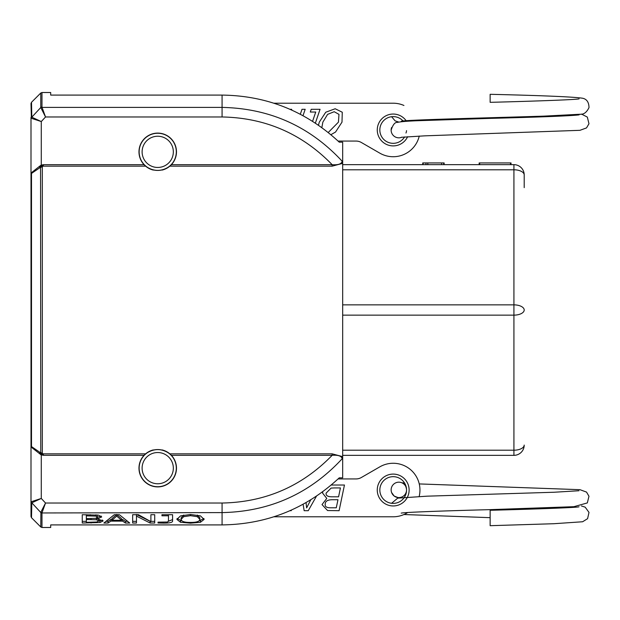 <?xml version="1.0" encoding="UTF-8"?>
<svg xmlns="http://www.w3.org/2000/svg" width="620" height="620" viewBox="0 0 620 620"><rect width="100%" height="100%" fill="white"/><g stroke="black" fill="none" stroke-linecap="round" stroke-linejoin="round"><path stroke-width="0.93" d="M153.303 170.074A18.755 18.755 0 0 1 144.607 138.454A18.755 18.755 0 0 1 170.849 138.454A18.755 18.755 0 0 1 171.391 164.688L169.849 166.16C161.766 171.802 153.683 171.802 145.599 166.16L144.057 164.688L43.338 164.688L41.036 165.215L41.292 166.083L39.696 167.199L39.153 166.602L31.86 172.375A1.713 1.566 -80.1 0 1 31.504 173.422L40.005 167.633L39.696 167.199M41.036 165.215L39.153 166.602M41.982 167.013A1.713 1.457 180 0 0 41.331 167.121L41.292 166.083L40.564 167.214L40.773 452.561A1.713 1.457 -0 0 0 41.331 452.879L41.292 453.918L42.323 453.607L42.323 166.392L41.292 166.083L43.338 165.532L43.338 166.16L145.599 166.16M43.338 164.688L43.338 165.532M42.323 166.392L43.338 166.16M41.331 167.121A1.713 1.457 180 0 0 40.773 167.439M41.331 452.879A1.713 1.457 -0 0 0 41.982 452.988M39.153 453.398L39.696 452.802L41.292 453.918L40.564 452.786L31.504 446.578A1.713 1.566 -99.9 0 1 31.86 447.625L41.036 454.793L41.292 453.918L43.338 454.468L43.338 455.312L144.057 455.312A18.755 18.755 0 0 1 153.303 449.926M162.145 449.926A18.755 18.755 0 0 1 170.849 481.546A18.755 18.755 0 0 1 144.607 481.546A18.755 18.755 0 0 1 144.057 455.312L145.599 453.84L43.338 453.84L43.338 454.468M43.338 453.84L42.323 453.607M41.036 454.793L43.338 455.312M39.696 452.802L40.005 452.368M41.036 454.786L40.525 454.507M40.525 165.494L41.036 165.207M145.599 453.84C153.683 448.198 161.766 448.198 169.849 453.84L171.391 455.312L332.165 455.312C338.218 454.871 341.558 456.018 342.178 458.746L342.69 456.638M31.372 118.311A1.713 1.643 -68.6 0 1 31.806 117.188L31.504 102.284L31 103.501L31.372 118.311L41.276 121.551L31.806 117.188L40.773 107.5A1.713 1.597 0 0 1 41.982 107.035L41.982 92.512L40.773 93.016L40.773 107.5L45.531 116.971L222.076 116.971C265.306 117.769 302.002 133.672 332.165 164.688L332.165 166.16L342.674 163.362L342.178 161.254C341.558 163.982 338.218 165.129 332.165 164.688L171.391 164.688A18.755 18.755 0 0 1 162.145 170.074M41.982 92.512L50.693 92.512L50.693 95.093L222.076 95.093C267.057 95.666 306.117 111.36 339.264 142.174L342.674 142.174L342.674 456.638L332.165 453.848L332.165 455.312C302.002 486.32 265.306 502.231 222.076 503.029L45.531 503.029L40.897 512.089A1.713 1.573 23.5 0 0 42.059 512.601L45.531 503.029L41.276 498.449L31.372 501.689L41.276 498.449L41.276 454.894M31.504 116.607A1.713 1.597 0 0 0 31 117.738L31 447.547L31.86 447.625L31 447.555L31 516.499L31.504 517.716L31.806 502.812L40.773 512.5A1.713 1.597 0 0 0 41.982 512.965L222.076 512.601C269.747 511.624 309.783 493.675 342.178 458.746M31 168.718L31 172.445L31.504 173.422L31.504 446.578L31 447.555L31 451.282M40.005 167.633L40.564 167.214M31.86 172.375L31 172.445M342.178 161.254C309.775 126.325 269.747 108.376 222.076 107.4L222.076 116.971M40.897 512.089L40.773 526.985L41.982 527.488L41.982 512.965M31.372 501.689A1.713 1.643 68.6 0 0 31.806 502.812L41.276 498.449M31 502.262A1.713 1.597 -0 0 0 31.504 503.393M40.897 107.911A1.713 1.573 -23.5 0 1 42.059 107.4L41.982 107.035M41.276 165.106L41.276 121.551L45.531 116.971L42.059 107.4L222.076 107.4L222.076 95.093M342.674 456.932L342.674 477.826L339.264 477.826C306.117 508.64 267.057 524.334 222.076 524.908L50.693 524.908L50.693 527.488L41.982 527.488M172.577 514.708L172.577 521.273C172.314 522.521 169.275 523.133 163.455 523.117L158.015 522.993L158.015 522.164L167.601 522.017L168.477 520.893L168.477 515.793L161.959 515.793L161.959 514.708L172.577 514.708M97.386 518.925L103.16 520.924L99.959 522.513L82.251 523.032L82.251 514.708L98.51 515.127L101.711 516.948L97.386 518.925M108.05 523.032L103.904 523.032L114.297 514.708L119.342 514.708L129.735 523.032L125.41 523.032L122.613 521.133L110.848 521.133L108.05 523.032L108.05 521.358L106.493 521.358M154.713 514.708L154.713 523.032L150.118 523.032L136.477 516.104L136.477 523.032L132.657 523.032L132.657 514.708L138.477 514.708L150.892 521.645L150.892 514.708L154.713 514.708M190.487 514.491L200.431 515.871L204.127 519.397L200.431 522.288L190.487 523.164L180.544 522.288L176.87 519.397L180.567 515.871L190.487 514.491L190.511 515.669L183.667 516.685L181.141 519.397C181.42 521.482 184.543 522.49 190.511 522.428C196.47 522.49 199.586 521.482 199.849 519.397L197.331 516.685L190.511 515.669M479.686 164.657L479.686 162.944L511.027 162.944L511.027 164.657M510.508 164.657L510.508 162.944M479.144 164.657L479.144 162.944L479.686 162.944M524.202 187.643L524.202 174.933A10.277 10.277 0 0 0 513.926 164.657L342.674 164.657M342.674 169.795L513.926 169.795L513.926 164.657A10.277 10.277 0 0 1 524.202 174.933A10.277 10.277 0 0 0 513.926 164.657A10.277 10.277 0 0 1 524.202 174.933A10.277 5.138 180 0 0 513.926 169.795L513.926 304.862A10.277 5.138 0 0 1 524.202 310A10.277 5.138 180 0 1 513.926 315.138L513.926 455.344A10.277 10.277 0 0 0 524.202 445.067A10.277 10.277 0 0 1 513.926 455.344A10.277 10.277 0 0 0 524.202 445.067A10.277 10.277 0 0 1 513.926 455.344L342.674 455.344M342.674 450.205L513.926 450.205A10.277 5.138 0 0 0 524.202 445.067M443.703 164.657L443.703 162.944L422.739 162.944L422.739 164.657M441.603 164.657L441.603 162.944M427.831 164.657L427.831 162.944M425.948 164.657L425.948 162.944M423.088 164.657L423.088 162.944M444.137 164.657L444.137 162.944L443.703 162.944M197.331 516.685L197.331 515.057L199.849 517.746L199.849 519.397M183.729 515.034L181.141 517.746L181.141 519.397M181.931 520.901L177.041 518.545M203.957 518.545L199.082 520.901M136.477 521.358L132.657 521.358M150.257 521.358L136.477 514.484M154.713 521.358L150.892 521.358M136.477 514.708L136.477 516.104M150.118 521.358L150.118 523.032M111.972 520.265L111.972 518.607L116.723 514.468L121.489 518.607L121.489 520.265L116.723 516.088L111.972 520.265L121.489 520.265M116.723 514.708L116.723 516.088M111.972 519.467L110.848 519.467L108.05 521.358M127.147 521.358L125.41 521.358L122.613 519.467L121.489 519.467M110.848 519.467L110.848 521.133M122.613 519.467L122.613 521.133M125.41 521.358L125.41 523.032M97.077 514.918L97.433 517.126L95.86 516.119L86.343 515.863L86.343 518.591L95.713 518.304L97.433 517.126M95.86 514.809L95.86 516.119M86.343 514.708L86.343 515.863M98.844 519.072L98.882 520.971L96.387 519.754L86.343 519.537L86.343 522.304L96.658 522.017L98.882 520.971M97.386 518.274L96.487 518.111M96.387 518.15L96.387 519.754M86.343 518.591L86.343 519.537M101.246 516.096L97.433 517.235M86.343 521.358L82.251 521.358M102.54 520.079L98.882 520.994M97.386 517.421L97.386 518.886M99.959 520.839L99.959 522.513M172.577 519.607L168.446 521.226M168.477 514.708L168.477 515.793M158.015 522.164L158.015 522.993M140.934 460.195A18.577 18.577 0 0 0 153.644 486.274A18.577 18.577 0 0 0 176.305 468.146A18.577 18.577 0 0 0 140.934 460.195L140.748 460.195M173.337 468.146A15.616 15.616 0 0 1 149.916 481.67A15.616 15.616 0 0 1 149.916 454.623A15.616 15.616 0 0 1 173.337 468.146M148.11 135.951A18.577 18.577 0 0 0 144.328 164.726A18.577 18.577 0 0 0 173.22 162.099A18.577 18.577 0 0 0 148.11 135.951L147.948 135.85M170.748 160.464A15.616 15.616 0 0 1 143.755 158.821A15.616 15.616 0 0 1 158.674 136.268A15.616 15.616 0 0 1 170.748 160.464M300.305 114.266L301.994 109.298L305.179 109.298L303.002 115.7M289.943 109.298L291.648 109.298L291.788 110.12M312.581 121.311L315.735 112.026L310.302 112.026L311.217 109.298L320.06 109.298L315.371 123.117M328.228 132.502L338.442 122.14L338.985 114.375L334.196 111.708L327.6 114.375L322.849 122.14L321.842 127.612M318.455 125.201L319.292 122.14L325.748 112.228L335.172 108.756L342.271 112.228L342 122.14L335.552 132.029L330.902 134.695M419.244 136.075A26.761 26.761 0 0 1 379.812 153.148L361.367 142.499A10.703 10.703 0 0 0 356.012 141.066L338.086 141.066M273.846 103.215L393.196 103.215A26.761 26.761 0 0 1 403.938 105.47M418.05 120.071A26.761 26.761 0 0 1 418.291 120.699M406.565 121.326A15.926 15.926 0 0 0 382.207 118.443A15.926 15.926 0 0 0 383.904 142.91A15.926 15.926 0 0 0 407.635 136.695M404.596 136.927A13.361 13.361 0 0 1 384.989 140.515A13.361 13.361 0 0 1 383.648 120.629A13.361 13.361 0 0 1 403.558 121.551M490.141 94.31L490.141 102.331L490.141 94.31C543.112 95.565 573.934 96.875 582.614 98.239C586.776 99.115 588.907 102.23 589 107.578C586.698 112.383 583.707 114.607 580.025 114.25L543.725 116.142C490.575 117.847 403.767 119.885 401.295 121.241L401.318 121.233M406.534 130.634A7.704 7.704 0 0 1 405.976 133.029M401.845 137.214A7.704 7.704 0 0 1 391.592 127.511M306.055 502.603L306.629 507.904L310.775 499.805M316.479 496.147L308.241 510.702L304.164 510.702L303.095 504.246M332.498 499.72C327.461 499.751 325.043 501.317 325.229 504.401C324.88 506.656 326.647 507.788 330.538 507.788L336.272 507.788L337.978 499.72L332.498 499.72M334.358 487.932L331.103 488.087L326.112 493.125C325.771 495.55 327.654 496.775 331.754 496.806L338.582 496.806L340.426 487.932L334.358 487.932M331.235 485.026L344.457 485.018L339.094 510.702L327.562 510.531L322.02 504.595L326.779 498.41L322.609 493.14L322.749 491.722M291.33 510.089L291.206 510.702L289.943 510.702M407.658 512.538A26.761 26.761 0 0 1 393.196 516.786L273.846 516.786M338.086 478.935L356.012 478.935A10.703 10.703 0 0 0 361.367 477.501L379.812 466.852A26.761 26.761 0 0 1 419.159 496.504M409.123 490.025A15.926 15.926 0 0 0 385.229 476.23A15.926 15.926 0 0 0 385.229 503.82A15.926 15.926 0 0 0 409.123 490.025M406.55 490.025A13.361 13.361 0 0 1 386.516 501.596A13.361 13.361 0 0 1 386.516 478.462A13.361 13.361 0 0 1 406.55 490.025A7.704 7.704 0 0 1 398.846 497.596A7.704 7.704 0 0 1 391.142 489.846A7.704 7.704 0 0 1 398.606 482.182A7.704 7.704 0 0 1 406.534 489.366M490.141 525.69L490.141 510.275L490.141 525.69L553.807 523.722L582.614 521.761L587.582 518.677L589 512.422L585.187 507.16L581.421 505.943M332.165 453.84L169.849 453.84M169.849 166.16L332.165 166.16M222.076 524.908L222.076 503.029M342.674 304.862L513.926 304.862L513.926 315.138L342.674 315.138M183.667 515.057L183.667 516.685M180.544 520.614L180.544 522.288M190.487 522.428L190.487 523.164M200.431 520.614L200.431 522.288M90.264 514.708L90.264 515.863M90.993 518.591L90.993 519.537M91.094 522.296L91.094 523.032M163.455 522.381L163.455 523.117M31.504 517.716L40.773 526.985M31.504 102.284L40.773 93.016M579.096 98.82C578.53 99.541 541.268 101.006 490.288 102.331M401.311 137.291L424.832 135.842L579.964 130.316L586.528 127.914L588.977 123.737L587.326 117.079L581.421 114.057M391.142 130.161C392.863 124.705 394.932 122.125 397.358 122.411C400.652 121.659 407.72 121.086 418.554 120.683L490.288 118.381M391.615 116.707L395.118 120.869L398.861 122.086M579.064 114.886L579.103 114.878C570.292 115.917 540.671 117.087 490.234 118.381M490.141 510.283C539.447 509.005 578.026 507.532 579.018 506.78L578.995 506.788M401.202 513.143C402.853 512.337 442.905 510.864 490.002 509.648L573.926 506.687L587.326 502.921L588.977 496.264L586.528 492.086L579.964 489.684L419.244 483.925M406.511 489.048L405.976 486.971M401.845 482.786L404.596 483.073M391.592 492.489L394.142 496.031L398.869 497.914M578.971 490.738L554.195 492.241L427.118 496.171L397.683 498.147L391.608 503.293M403.946 514.53L490.141 517.669"/></g></svg>
